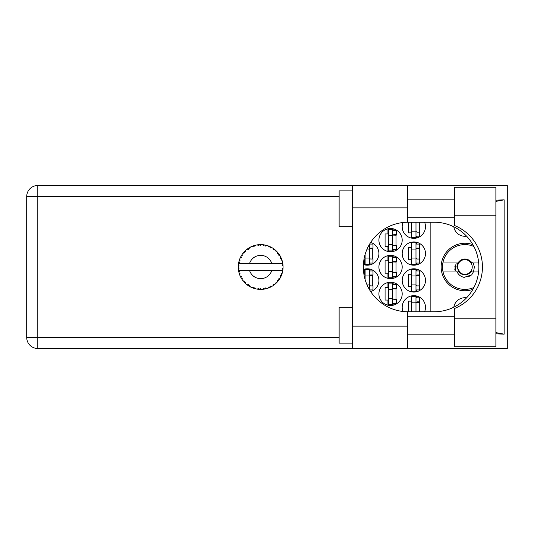 <?xml version="1.0" encoding="UTF-8"?>
<svg xmlns="http://www.w3.org/2000/svg" width="534" height="534" viewBox="0 0 534 534"><rect width="100%" height="100%" fill="white"/><g stroke="black" fill="none" stroke-linecap="round" stroke-linejoin="round"><path stroke-width="0.8" d="M466.556 236.155A11.194 11.194 0 0 1 453.833 226.803M472.904 244.652A23.736 23.736 0 0 0 441.157 267A23.736 23.736 0 0 0 472.904 289.348M424.583 311.789A11.648 11.648 0 0 0 413.837 295.662A11.648 11.648 0 0 0 402.97 311.489M402.195 280.437A11.648 11.648 0 0 0 413.837 292.078A11.648 11.648 0 0 0 425.485 280.437A11.648 11.648 0 0 0 413.837 268.789A11.648 11.648 0 0 0 402.195 280.437M370.663 291.571A11.648 11.648 0 0 0 378.906 280.437A11.648 11.648 0 0 0 363.387 269.456M402.195 253.563A11.648 11.648 0 0 0 413.837 265.211A11.648 11.648 0 0 0 425.485 253.563A11.648 11.648 0 0 0 413.837 241.922A11.648 11.648 0 0 0 402.195 253.563M363.387 264.544A11.648 11.648 0 0 0 378.906 253.563A11.648 11.648 0 0 0 370.663 242.429M402.97 222.511A11.648 11.648 0 0 0 413.837 238.338A11.648 11.648 0 0 0 424.583 222.211M378.906 293.874A11.648 11.648 0 0 0 390.548 305.515A11.648 11.648 0 0 0 402.195 293.874A11.648 11.648 0 0 0 390.548 282.226A11.648 11.648 0 0 0 378.906 293.874M378.906 267A11.648 11.648 0 0 0 390.548 278.648A11.648 11.648 0 0 0 402.195 267A11.648 11.648 0 0 0 390.548 255.352A11.648 11.648 0 0 0 378.906 267M378.906 240.126A11.648 11.648 0 0 0 390.548 251.774A11.648 11.648 0 0 0 402.195 240.126A11.648 11.648 0 0 0 390.548 228.485A11.648 11.648 0 0 0 378.906 240.126M411.24 295.956L411.24 301.129L408.37 301.129L408.37 311.789M411.24 269.083L411.24 274.256L408.37 274.256L408.37 286.618L411.24 286.618L411.24 291.784M364.662 269.083L364.662 274.256L363.908 274.256M411.24 242.216L411.24 247.382L408.37 247.382L408.37 259.744L411.24 259.744L411.24 264.917M363.908 259.744L364.662 259.744L364.662 264.917M408.37 222.211L408.37 232.871L411.24 232.871L411.24 238.044M387.951 282.519L387.951 287.692L385.081 287.692L385.081 300.055L387.951 300.055L387.951 305.221M387.951 255.646L387.951 260.819L385.081 260.819L385.081 273.181L387.951 273.181L387.951 278.354M387.951 228.779L387.951 233.945L385.081 233.945L385.081 246.308L387.951 246.308L387.951 251.481M430.858 222.211L430.858 311.789M453.833 307.197A11.194 11.194 0 0 1 466.556 297.845M393.144 251.481L393.144 249.625M393.144 230.635L393.144 228.779M396.014 245.593L396.014 234.666M393.144 278.354L393.144 276.492M393.144 257.508L393.144 255.646M396.014 272.467L396.014 261.533M393.144 305.221L393.144 303.365M393.144 284.375L393.144 282.519M396.014 299.334L396.014 288.407M416.433 238.044L416.433 236.188M419.303 232.156L419.303 222.211M369.855 264.917L369.855 263.062M369.855 244.071L369.855 243.698M372.725 259.03L372.725 248.103M416.433 264.917L416.433 263.062M416.433 244.071L416.433 242.216M419.303 259.03L419.303 248.103M369.855 290.302L369.855 289.929M369.855 270.938L369.855 269.083M372.725 285.897L372.725 274.97M416.433 291.784L416.433 289.929M416.433 270.938L416.433 269.083M419.303 285.897L419.303 274.97M416.433 297.812L416.433 295.956M419.303 311.789L419.303 301.844M415.986 222.211L415.986 237.443L411.687 237.443L411.687 222.211M415.986 222.658A1.435 1.435 0 0 1 416.059 222.211M415.986 236.188L419.57 236.188L419.57 232.156L417.421 232.156A1.435 1.435 0 0 1 415.986 230.721M415.986 231.169L411.687 231.169M454.681 318.771L454.681 308.425A44.789 44.789 0 0 0 454.681 225.575L454.681 187.28L495.886 187.28L495.886 346.72L454.681 346.72L454.681 318.771L495.886 318.771M352.567 343.135L339.13 343.135L339.13 307.31L352.567 307.31M352.567 226.69L339.13 226.69L339.13 190.865L352.567 190.865M454.681 199.823L407.569 199.823M454.681 217.732L407.569 217.732M454.681 316.268L407.569 316.268M454.681 334.177L407.569 334.177M352.567 348.515L352.567 326.12L407.569 326.12L407.569 348.515L37.807 348.515L37.807 337.408L339.13 337.408M407.569 348.515L507.3 348.515L507.3 185.485L407.569 185.485L407.569 207.88L352.567 207.88L352.567 326.12M352.567 207.88L352.567 185.485L407.569 185.485M407.569 207.88L407.569 222.217A44.789 44.789 0 0 0 363.32 267A44.789 44.789 0 0 0 407.569 311.783L407.569 326.12M495.886 333.797L504.136 334.177L504.136 199.823L495.886 200.203M339.13 196.592L37.807 196.592L37.807 337.408L26.7 337.408A11.107 11.107 0 0 0 37.807 348.515A11.107 11.107 0 0 1 26.7 337.408L26.7 196.592A11.107 11.107 0 0 1 37.807 185.485L352.567 185.485M407.569 222.217A44.789 44.789 0 0 1 408.103 222.211L434.089 222.211A44.789 44.789 0 0 1 478.871 267A44.789 44.789 0 0 1 434.089 311.789L408.103 311.789A44.789 44.789 0 0 1 407.569 311.783M504.136 334.177L495.886 332.609M495.886 201.391L504.136 199.823M392.697 229.38L392.697 250.88L388.398 250.88L388.398 229.38L392.697 229.38M392.697 230.635L396.281 230.635L396.281 234.666L394.132 234.666A1.435 1.435 0 0 0 392.697 236.095M392.697 249.625L396.281 249.625L396.281 245.593L394.132 245.593A1.435 1.435 0 0 1 392.697 244.158M392.697 235.093L396.241 235.2M392.924 234.853L396.014 235.013M392.697 244.605L388.398 244.605M392.697 235.648L388.398 235.648M392.697 256.253L392.697 277.747L388.398 277.747L388.398 256.253L392.697 256.253M392.697 257.508L396.281 257.508L396.281 261.533L394.132 261.533A1.435 1.435 0 0 0 392.697 262.968M392.697 276.492L396.281 276.492L396.281 272.467L394.132 272.467A1.435 1.435 0 0 1 392.697 271.032M392.697 261.96L396.241 262.074M392.924 261.727L396.014 261.887M392.697 271.479L388.398 271.479M392.697 262.521L388.398 262.521M392.697 283.12L392.697 304.62L388.398 304.62L388.398 283.12L392.697 283.12M392.697 284.375L396.281 284.375L396.281 288.407L394.132 288.407A1.435 1.435 0 0 0 392.697 289.842M392.697 303.365L396.281 303.365L396.281 299.334L394.132 299.334A1.435 1.435 0 0 1 392.697 297.905M392.697 288.834L396.241 288.947M392.924 288.594L396.014 288.76M392.697 298.352L388.398 298.352M392.697 289.395L388.398 289.395M369.408 244.452L369.408 264.31L365.109 264.31L365.109 254.458M369.635 244.071L372.992 244.071L372.992 248.103L370.843 248.103A1.435 1.435 0 0 0 369.408 249.532M369.408 263.062L372.992 263.062L372.992 259.03L370.843 259.03A1.435 1.435 0 0 1 369.408 257.595M369.408 248.524L372.952 248.637M369.635 248.29L372.725 248.45M369.408 258.042L365.109 258.042M369.408 249.084L367.058 249.084M415.986 242.816L415.986 264.31L411.687 264.31L411.687 242.816L415.986 242.816M415.986 244.071L419.57 244.071L419.57 248.103L417.421 248.103A1.435 1.435 0 0 0 415.986 249.532M415.986 263.062L419.57 263.062L419.57 259.03L417.421 259.03A1.435 1.435 0 0 1 415.986 257.595M415.986 248.524L419.53 248.637M416.213 248.29L419.303 248.45M415.986 258.042L411.687 258.042M415.986 249.084L411.687 249.084M369.408 275.958L365.109 275.958L365.109 269.69L369.408 269.69L369.408 289.548M365.109 275.958L365.109 279.542M369.408 270.938L372.992 270.938L372.992 274.97L370.843 274.97A1.435 1.435 0 0 0 369.408 276.405M369.635 289.929L372.992 289.929L372.992 285.897L370.843 285.897A1.435 1.435 0 0 1 369.408 284.468M369.408 275.397L372.952 275.511M369.635 275.157L372.725 275.324M369.408 284.916L367.058 284.916M415.986 269.69L415.986 291.184L411.687 291.184L411.687 269.69L415.986 269.69M415.986 270.938L419.57 270.938L419.57 274.97L417.421 274.97A1.435 1.435 0 0 0 415.986 276.405M415.986 289.929L419.57 289.929L419.57 285.897L417.421 285.897A1.435 1.435 0 0 1 415.986 284.468M415.986 275.397L419.53 275.511M416.213 275.157L419.303 275.324M415.986 284.916L411.687 284.916M415.986 275.958L411.687 275.958M415.986 302.831L411.687 302.831L411.687 296.557L415.986 296.557L415.986 311.789M411.687 302.831L411.687 311.789M415.986 297.812L419.57 297.812L419.57 301.844L417.421 301.844A1.435 1.435 0 0 0 415.986 303.279M416.059 311.789A1.435 1.435 0 0 1 415.986 311.342M415.986 302.271L419.53 302.384M416.213 302.03L419.303 302.197M266.7 288.567L266.8 288.54A22.395 22.395 0 0 0 268.362 288.026L269.99 287.359A22.395 22.395 0 0 0 270.411 287.159L271.96 286.337A22.395 22.395 0 0 0 273.355 285.456L274.756 284.402A22.395 22.395 0 0 0 275.117 284.101L276.418 282.92A22.395 22.395 0 0 0 277.54 281.718L278.641 280.35A22.395 22.395 0 0 0 278.922 279.97L279.883 278.501A22.395 22.395 0 0 0 280.67 277.059L281.398 275.457A22.395 22.395 0 0 0 281.572 275.023L282.139 273.361A22.395 22.395 0 0 0 282.546 271.766L282.853 270.037A22.395 22.395 0 0 0 282.913 269.577L283.047 267.821A22.395 22.395 0 0 0 283.047 266.179L283.04 266.059M282.573 271.652L281.885 270.584L271.746 270.584A11.648 11.648 0 0 1 249.585 270.584L238.564 270.584A22.395 22.395 0 0 0 238.564 270.618L238.585 270.731M238.838 272L239.646 271.506L238.564 270.618L238.918 272.34A22.395 22.395 0 0 0 239.038 272.794L239.559 274.476A22.395 22.395 0 0 0 240.16 276.005L240.213 276.111M240.367 276.458L240.934 277.58L241.428 276.592L240.293 276.292M240.634 277.012L240.934 277.58A22.395 22.395 0 0 0 241.154 277.994L242.076 279.489A22.395 22.395 0 0 0 243.043 280.817L243.25 281.078M242.082 279.449L242.262 278.107L241.168 278.007M251.921 287.586L253.523 288.226L253.203 287.159L251.881 287.599L253.076 288.066M253.169 288.1L253.523 288.226A22.395 22.395 0 0 0 253.97 288.367L255.666 288.827L254.851 287.699L254.157 288.427M255.639 288.794L255.666 288.827A22.395 22.395 0 0 0 257.281 289.134L257.401 289.154M258.656 289.301L259.03 289.335L258.456 288.387L257.281 289.134L257.748 289.201M257.281 289.134L259.03 289.335A22.395 22.395 0 0 0 259.491 289.361L259.551 289.368M261.099 289.388L260.185 288.493L259.491 289.361L259.911 289.381M261.253 289.388A22.395 22.395 0 0 0 262.895 289.281L263.015 289.268M262.895 289.281L264.63 289.041L263.843 288.26L262.895 289.281L263.529 289.208M263.996 289.148L264.63 289.041A22.395 22.395 0 0 0 265.091 288.954L265.498 288.867M266.8 288.54L265.545 287.939L265.091 288.954L266.76 288.52M269.396 287.619L269.99 287.359L269.029 286.805L268.475 287.986M271.96 286.337L270.598 286.064L270.464 287.138M274.256 284.802L274.756 284.402L273.688 284.101L273.448 285.383M276.418 282.92L275.023 283L275.164 284.068M278.254 280.864L278.641 280.35L277.533 280.33L277.62 281.625M279.883 278.501L278.554 278.922L278.955 279.923M281.198 275.945L281.398 275.457L280.317 275.711L280.724 276.952M282.139 273.361L280.957 274.102L281.592 274.97M239.559 274.476L240.073 273.181L239.052 272.854M243.751 281.678L244.185 282.159L244.412 281.071L243.083 280.871M244.185 282.159A22.395 22.395 0 0 0 244.505 282.499L244.512 282.513M244.505 282.499L245.767 283.721L245.6 282.339L244.639 282.64M245.76 283.681L245.767 283.721A22.395 22.395 0 0 0 247.035 284.769L248.47 285.783L248.423 284.669L247.035 284.769L247.99 285.463M248.217 285.617L248.47 285.783A22.395 22.395 0 0 0 248.864 286.03L249.031 286.131M249.885 285.603L248.864 286.03L250.393 286.898L249.885 285.603M250.379 286.858L250.393 286.898A22.395 22.395 0 0 0 251.881 287.599L251.995 287.646M241.341 255.693L241.154 256.006A22.395 22.395 0 0 0 240.934 256.42L240.16 257.995A22.395 22.395 0 0 0 239.559 259.524L239.038 261.206A22.395 22.395 0 0 0 238.918 261.66L238.564 263.382A22.395 22.395 0 0 0 238.564 263.416A22.395 22.395 0 0 0 238.364 265.011L238.271 266.766A22.395 22.395 0 0 0 238.271 267.234L238.277 267.294M238.284 266.239L238.271 266.766L239.192 265.932L238.351 265.131M238.918 272.34L238.638 271.032M238.678 271.252L238.765 271.679M238.564 270.618L238.832 271.966M238.271 266.766L238.331 265.345M238.331 265.411L238.364 265.011M239.179 260.699L239.038 261.206L240.073 260.819L239.519 259.637M238.324 268.555L238.297 267.995M238.391 268.956L239.192 268.068L238.271 267.234L238.364 268.989A22.395 22.395 0 0 0 238.564 270.584M239.038 272.794L239.145 273.194M240.2 276.018L240.934 277.58M238.598 263.355L239.646 262.494L238.905 261.713M238.778 262.261L238.631 263.008M244.766 251.234L244.505 251.501A22.395 22.395 0 0 0 244.185 251.841L243.043 253.183A22.395 22.395 0 0 0 242.076 254.511L241.388 255.612M241.481 255.452L241.154 256.006L242.262 255.893L242.076 254.511L241.849 254.865M238.271 267.234L238.297 267.981M239.559 259.524L239.392 259.998M240.2 257.982L241.428 257.408L240.901 256.467M240.647 256.967L240.313 257.662M241.855 254.845L241.522 255.386M255.152 245.293L253.97 245.633A22.395 22.395 0 0 0 253.523 245.773L251.881 246.401A22.395 22.395 0 0 0 250.393 247.102L248.864 247.97A22.395 22.395 0 0 0 248.47 248.217L247.035 249.231A22.395 22.395 0 0 0 245.767 250.279L244.819 251.18M244.959 251.04L244.505 251.501L245.6 251.661L245.68 250.359M243.083 253.176L244.412 252.929L244.145 251.888M244.505 251.501L245.52 250.506M249.098 247.829L249.885 248.397L250.286 247.155M239.572 259.564L239.038 261.206M282.753 270.678L282.853 270.037L282.072 270.584M283.047 267.821L282.099 268.629L282.92 269.516M282.96 264.877L283.047 266.179L282.913 264.423L282.099 265.371L283.047 266.179L283.027 265.758M282.947 264.777L282.913 264.423A22.395 22.395 0 0 0 282.853 263.963L282.846 263.903M281.932 263.416L282.853 263.963L282.793 263.549M245.767 250.279L245.4 250.62M247.035 249.231L248.423 249.331L248.423 248.25M249.825 247.402L249.485 247.596M259.858 244.619L259.491 244.639A22.395 22.395 0 0 0 259.03 244.665L257.281 244.866A22.395 22.395 0 0 0 255.666 245.173L255.546 245.199M238.564 263.416L271.746 263.416A11.648 11.648 0 0 0 249.585 263.416M271.746 263.416L281.885 263.416L282.546 262.234A22.395 22.395 0 0 0 282.139 260.639L282.106 260.525M281.859 259.771L281.572 258.977L280.957 259.898L282.045 260.338M282.106 260.619L281.572 258.977A22.395 22.395 0 0 0 281.398 258.543L281.391 258.523M281.398 258.543L280.67 256.941L280.317 258.289L281.325 258.363M280.664 256.981L280.67 256.941A22.395 22.395 0 0 0 279.883 255.499L279.816 255.392M279.135 254.331L278.922 254.03L278.554 255.078L279.883 255.499L279.622 255.072M279.075 254.251L278.922 254.03A22.395 22.395 0 0 0 278.641 253.65L278.608 253.603M278.641 253.65L277.54 252.282L277.533 253.67L278.528 253.496M277.54 252.282A22.395 22.395 0 0 0 276.418 251.08L276.332 251M275.023 251L276.418 251.08L275.117 249.899L275.023 251M275.404 250.139L275.117 249.899A22.395 22.395 0 0 0 274.756 249.598L274.716 249.558M273.441 248.604L273.688 249.899L274.609 249.478M273.355 248.544A22.395 22.395 0 0 0 271.96 247.663L271.859 247.602M271.406 247.349L270.411 246.841L270.598 247.936L271.96 247.663L271.526 247.416M271.499 247.402L270.411 246.841A22.395 22.395 0 0 0 269.99 246.641L269.937 246.615M268.462 246.007L269.029 247.195L269.81 246.561M268.362 245.974A22.395 22.395 0 0 0 266.8 245.46L266.686 245.433M265.451 245.126L265.091 245.046L265.545 246.061L266.8 245.46L266.319 245.333M266.179 245.293L265.091 245.046A22.395 22.395 0 0 0 264.63 244.959L264.577 244.952M263.042 244.732L263.843 245.74L264.443 244.926M262.895 244.719A22.395 22.395 0 0 0 261.253 244.612L261.133 244.612M260.605 244.605L259.491 244.639L260.185 245.506L260.852 244.605M257.281 244.866L258.456 245.613L258.97 244.672M254.304 245.527L253.97 245.633L254.851 246.301L255.666 245.173L255.072 245.32M251.881 246.401L253.203 246.841L253.47 245.794M242.049 254.558L241.154 256.006M249.925 247.349L249.512 247.582M255.666 245.173L254.424 245.493M253.97 245.633L255.359 245.246M255.038 245.326L254.605 245.446M261.253 244.612L259.911 244.619M250.379 247.142L248.864 247.97M253.523 245.773L253.129 245.914M252.589 246.114L252.222 246.261M266.8 245.46L265.538 245.146M259.03 244.665L258.282 244.732M258.269 244.732L257.682 244.806M260.719 244.605L260.171 244.612M261.219 244.639L259.491 244.639M264.016 244.859L263.262 244.759M266.286 245.326L265.825 245.213M276.418 251.08L275.477 250.206M264.63 244.959L262.948 244.726M266.76 245.48L265.091 245.046M269.423 246.388L268.709 246.101M275.604 250.319L275.117 249.899M279.883 255.499L279.175 254.398M269.99 246.641L268.382 246.007M271.919 247.669L270.411 246.841M271.96 247.663L270.992 247.129M278.922 254.03L279.716 255.225M279.362 254.671L279.602 255.045M274.756 249.598L273.361 248.584M281.792 259.577L281.592 259.03M281.865 259.791L281.992 260.158M283.013 265.538L282.98 265.098M282.853 263.963L282.546 262.234M283.027 268.255L282.987 268.816M283.013 266.152L282.913 264.423M282.913 269.577L282.987 268.836M282.546 271.766L282.646 271.279M281.398 275.457L280.817 276.759M280.851 276.699L280.67 277.059M280.951 276.478L281.131 276.085M282.526 271.733L282.853 270.037M281.785 274.443L282.032 273.715M280.904 276.585L281.104 276.151M278.641 280.35L277.82 281.391M279.482 279.149L279.689 278.815M277.54 281.718L277.867 281.338M274.756 284.402L273.355 285.456M249.585 270.584L271.746 270.584M270.411 287.159L270.785 286.978M271.299 286.705L271.639 286.518M262.928 289.281L263.496 289.214M260.746 289.395L260.031 289.381M268.382 287.993L269.99 287.359M259.03 289.335L257.608 289.181M257.915 289.221L258.309 289.268M262.922 289.254L264.63 289.041M252.255 287.753L251.881 287.599M259.491 289.361L261.193 289.388M254.605 288.56L255.098 288.687M252.375 287.799L252.816 287.973M473.905 287.499A22.395 22.395 0 0 1 442.866 262.968A22.395 22.395 0 0 1 473.905 246.501M442.866 271.032L458.018 271.032C462.604 276.218 467.19 276.218 471.769 271.032L478.691 271.032M473.878 271.032L471.729 274.836L464.126 277.366C460.508 276.579 458.038 274.469 456.717 271.032M442.866 262.968L458.018 262.968A7.97 7.97 0 0 1 468.472 259.878L471.769 262.968L472.65 262.968L468.472 259.878M471.729 274.836L468.265 276.832M456.21 262.968L454.814 269.536L455.308 271.032M478.691 262.968L472.65 262.968M455.709 271.032L454.881 266.373M472.236 267A7.342 7.342 0 0 1 464.894 274.342A7.342 7.342 0 0 1 457.551 267A7.342 7.342 0 0 1 464.894 259.657A7.342 7.342 0 0 1 472.236 267M470.387 272.781L471.168 271.305C468.151 274.883 464.607 275.524 460.528 273.234L456.85 267L457.665 262.968M473.231 262.968L474.359 267L473.665 271.032M26.7 196.592L37.807 196.592L37.807 185.485M454.681 215.229L495.886 215.229"/></g></svg>
